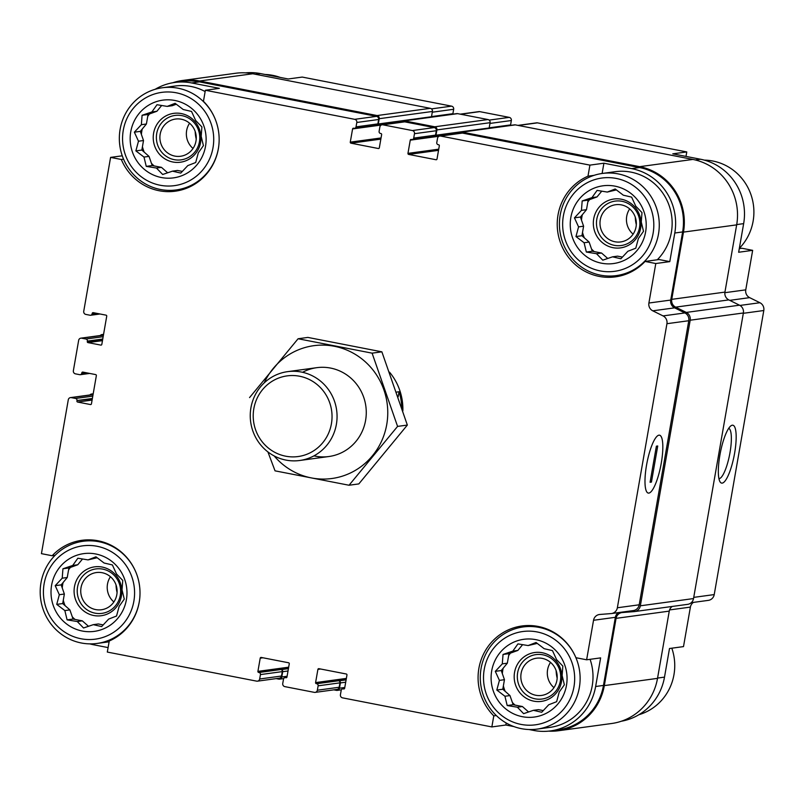 <?xml version="1.0" encoding="UTF-8"?>
<svg xmlns="http://www.w3.org/2000/svg" width="804" height="804" viewBox="0 0 804 804"><rect width="100%" height="100%" fill="white"/><g stroke="black" fill="none" stroke-linecap="round" stroke-linejoin="round"><path stroke-width="1.21" d="M739.288 248.617L741.921 248.255L752.655 250.345L738.655 252.255L743.65 223.633A55.144 53.365 -97.7 0 0 700.545 159.242L695.289 159.966M685.993 156.408L686.777 151.936L672.777 153.835L700.545 159.242M245.501 72.862A55.144 53.365 -97.7 0 1 260.456 73.576L288.234 78.983L302.234 77.073L451.557 106.148L431.477 108.882M669.792 261.622L659.059 259.531L645.059 261.441A52.682 50.974 82.3 0 1 615.331 276.877A52.682 50.974 82.3 0 1 559.122 238.476A52.682 50.974 82.3 0 1 587.985 176.177L589.915 165.121L603.904 163.212L631.683 168.619A55.144 53.365 -97.7 0 1 674.787 233.009L669.792 261.622L655.793 263.531L645.059 261.441M587.985 176.177L594.005 175.352M602.116 173.473L603.904 163.212M381.046 137.956L350.273 142.137L352.584 128.931A0.894 0.864 -97.7 0 1 353.589 128.218L354.021 128.298A1.789 1.739 -97.7 0 0 354.564 128.318L376.403 125.344A1.789 1.739 -97.7 0 0 377.87 123.896L378.634 119.494A2.693 2.603 -97.7 0 0 376.533 116.359L199.432 81.877L191.593 82.943L219.361 88.35L205.372 90.259L203.442 101.314A52.682 50.974 82.3 0 1 216.688 155.614A52.682 50.974 82.3 0 1 175.242 191.201A52.682 50.974 82.3 0 1 121.324 159.483L110.59 157.393L122.268 155.805M121.324 159.483L123.565 159.182M513.947 726.595L505.857 725.017L506.208 722.997M505.857 725.017L491.857 726.927L493.787 715.861L496.289 715.53M493.787 715.861A52.682 50.974 82.3 0 1 480.541 661.561A52.682 50.974 82.3 0 1 521.977 625.974A52.682 50.974 82.3 0 1 575.905 657.702L586.629 659.793L600.628 657.883L595.633 686.505A55.144 53.365 -97.7 0 1 550.519 730.916A55.144 53.365 -97.7 0 1 533.635 730.424L528.992 729.519M693.43 602.397A7.176 6.945 -97.7 0 0 690.395 607.1L683.5 646.607L669.501 648.506L664.506 677.129L657.571 678.073M92.299 398.905L76.993 400.553A1.789 1.739 -97.7 0 0 75.586 398.462L71.315 397.628A2.693 2.603 -97.7 0 0 68.29 399.769L41.436 553.654L52.17 555.745A52.682 50.974 82.3 0 1 81.887 540.308A52.682 50.974 82.3 0 1 138.107 578.699A52.682 50.974 82.3 0 1 109.243 641.009L107.314 652.064L256.647 681.139A2.693 2.603 -97.7 0 0 259.672 678.988L260.436 674.586A1.789 1.739 -97.7 0 0 259.039 672.496L258.617 672.415A0.894 0.864 -97.7 0 1 257.913 671.37L260.215 658.154A0.894 0.864 -97.7 0 1 261.22 657.441L288.566 662.767A0.894 0.864 -97.7 0 1 289.269 663.813L286.968 677.018A0.894 0.864 -97.7 0 1 285.953 677.732L285.531 677.651A1.789 1.739 -97.7 0 0 283.51 679.078L282.747 683.48A2.693 2.603 -97.7 0 0 284.847 686.626L314.334 692.365A2.693 2.603 -97.7 0 0 317.349 690.224L318.123 685.822A1.789 1.739 -97.7 0 0 316.716 683.722L316.294 683.641A0.894 0.864 -97.7 0 1 315.59 682.596L317.902 669.39A0.894 0.864 -97.7 0 1 318.907 668.677L346.253 673.993A0.894 0.864 -97.7 0 1 346.956 675.038L344.645 688.254A0.894 0.864 -97.7 0 1 343.64 688.968L343.207 688.877A1.789 1.739 -97.7 0 0 341.197 690.314L340.424 694.716A2.693 2.603 -97.7 0 0 342.524 697.852L491.857 726.927M52.17 555.745L55.054 555.353M550.519 730.916L558.358 729.841A55.144 53.365 -97.7 0 0 603.472 685.43L615.361 617.311L593.533 620.286L586.629 659.793M589.915 165.121L440.582 136.047A2.693 2.603 -97.7 0 0 439.758 136.027L461.596 133.052A2.693 2.603 -97.7 0 1 462.421 133.072L639.522 167.554A55.144 53.365 -97.7 0 1 682.626 231.934L670.737 300.063L648.898 303.028L655.793 263.531M354.564 128.318A1.789 1.739 -97.7 0 0 356.031 126.871L356.805 122.469A2.693 2.603 -97.7 0 0 354.695 119.324L205.372 90.259M191.593 82.943A55.144 53.365 -97.7 0 0 174.709 82.46A55.144 53.365 -97.7 0 0 155.162 89.294M199.432 81.877A55.144 53.365 -97.7 0 0 182.548 81.395L174.709 82.46M110.59 157.393L83.737 311.279A2.693 2.603 -97.7 0 0 85.837 314.414L90.108 315.248A1.789 1.739 -97.7 0 0 92.128 313.821L92.209 313.379A0.894 0.864 -97.7 0 1 93.214 312.666L106.038 315.158A0.894 0.864 -97.7 0 1 106.731 316.203L101.817 344.383A0.894 0.864 -97.7 0 1 100.812 345.097L87.988 342.604A0.894 0.864 -97.7 0 1 87.284 341.559L87.365 341.117A1.789 1.739 -97.7 0 0 85.968 339.027L81.686 338.193A2.693 2.603 -97.7 0 0 78.661 340.333L73.365 370.714A2.693 2.603 -97.7 0 0 75.465 373.85L79.737 374.684A1.789 1.739 -97.7 0 0 81.757 373.257L81.837 372.815A0.894 0.864 -97.7 0 1 82.842 372.101L95.656 374.594A0.894 0.864 -97.7 0 1 96.359 375.649L91.445 403.819A0.894 0.864 -97.7 0 1 90.43 404.543L77.616 402.04A0.894 0.864 -97.7 0 1 76.913 400.995M89.767 643.873A55.144 53.365 -97.7 0 0 93.545 644.758L108.098 647.592M389.518 372.162A56.039 54.23 82.3 0 1 402.854 410.874M439.758 136.027A2.693 2.603 -97.7 0 0 437.557 138.187L436.783 142.589A1.789 1.739 -97.7 0 0 438.19 144.69L438.612 144.77A0.894 0.864 -97.7 0 1 439.316 145.815L437.014 159.021A0.894 0.864 -97.7 0 1 435.999 159.735L408.653 154.418A0.894 0.864 -97.7 0 1 407.96 153.373L410.261 140.157A0.894 0.864 -97.7 0 1 411.266 139.444L411.698 139.524A1.789 1.739 -97.7 0 0 413.718 138.097L414.482 133.695A2.693 2.603 -97.7 0 0 412.382 130.56L382.895 124.821A2.693 2.603 -97.7 0 0 379.87 126.962L379.106 131.364A1.789 1.739 -97.7 0 0 380.503 133.454L380.935 133.544A0.894 0.864 -97.7 0 1 381.639 134.59L379.327 147.795A0.894 0.864 -97.7 0 1 378.322 148.509L350.976 143.182A0.894 0.864 -97.7 0 1 350.273 142.137M670.737 300.063A7.176 6.945 -97.7 0 0 674.616 307.852L684.897 312.937A7.176 6.945 -97.7 0 1 688.777 320.726L639.2 604.799A7.176 6.945 -97.7 0 1 633.331 610.578L611.492 613.542A7.176 6.945 -97.7 0 1 611.11 613.583L599.784 614.467A7.176 6.945 -97.7 0 0 593.533 620.286M611.492 613.542A7.176 6.945 -97.7 0 0 617.361 607.764L666.938 323.7A7.176 6.945 -97.7 0 0 663.059 315.912L652.778 310.826A7.176 6.945 -97.7 0 1 648.898 303.028M489.073 128.308A1.789 1.739 -97.7 0 0 489.164 127.977L490.088 122.69A2.693 2.603 -97.7 0 0 487.988 119.545L457.647 113.645A2.693 2.603 -97.7 0 0 456.823 113.615L403.638 120.861A2.693 2.603 -97.7 0 0 401.769 122.118M431.396 117.082A1.789 1.739 -97.7 0 0 431.487 116.741L432.411 111.465A2.693 2.603 -97.7 0 0 430.311 108.319L252.778 73.757A56.039 54.23 -97.7 0 0 235.612 73.264L182.428 80.5A56.039 54.23 -97.7 0 0 172.78 82.762M618.407 612.608A7.176 6.945 -97.7 0 0 615.361 617.311M661.27 463.134A29.497 7.065 101 0 0 657.662 435.748A29.497 7.065 101 0 0 646.979 462.782A29.497 7.065 101 0 0 646.738 491.857A29.497 7.065 101 0 0 661.27 463.134M433.808 136.61L433.959 136.64A1.789 1.739 -97.7 0 0 435.979 135.213L436.904 129.926A2.693 2.603 -97.7 0 0 434.793 126.791L404.462 120.881A2.693 2.603 -97.7 0 0 403.638 120.861M412.251 139.544L434.08 136.569A1.789 1.739 -97.7 0 0 435.547 135.132L436.321 130.73A2.693 2.603 -97.7 0 0 434.22 127.585L404.734 121.846A2.693 2.603 -97.7 0 0 403.909 121.826L382.071 124.791M376.121 125.384L376.282 125.414A1.789 1.739 -97.7 0 0 378.292 123.987L379.217 118.701A2.693 2.603 -97.7 0 0 377.116 115.555L199.583 81.003A56.039 54.23 -97.7 0 0 182.428 80.5M81.686 338.193L103.414 335.238A2.693 2.603 -97.7 0 0 102.701 335.198L80.862 338.162M71.315 397.628L93.043 394.674A2.693 2.603 -97.7 0 0 92.329 394.633L70.491 397.608M257.471 681.159L279.31 678.184A2.693 2.603 -97.7 0 0 281.511 676.023L282.274 671.621A1.789 1.739 -97.7 0 0 280.877 669.521L259.039 672.496M276.144 678.616L278.757 679.129A2.693 2.603 -97.7 0 0 281.782 676.988L282.707 671.702A1.789 1.739 -97.7 0 0 281.299 669.611L280.877 669.521M315.148 692.385L336.987 689.42A2.693 2.603 -97.7 0 0 339.187 687.249L339.961 682.847A1.789 1.739 -97.7 0 0 338.554 680.757L316.716 683.722M333.821 689.852L336.434 690.355A2.693 2.603 -97.7 0 0 339.459 688.214L340.383 682.928A1.789 1.739 -97.7 0 0 338.986 680.837L338.554 680.757M103.495 334.755L102.751 334.615A2.693 2.603 -97.7 0 0 100.279 335.529M93.123 394.201L92.38 394.05A2.693 2.603 -97.7 0 0 89.907 394.965M548.589 731.137A56.039 54.23 -97.7 0 0 558.478 730.736A56.039 54.23 -97.7 0 0 604.327 685.601L616.065 618.356A7.176 6.945 -97.7 0 1 622.316 612.537L634.095 611.623A7.176 6.945 -97.7 0 0 640.346 605.804L690.184 320.213A7.176 6.945 -97.7 0 0 686.304 312.424L675.621 307.138A7.176 6.945 -97.7 0 1 671.742 299.349L683.48 232.105A56.039 54.23 -97.7 0 0 639.672 166.669L462.139 132.107A2.693 2.603 -97.7 0 0 459.456 133.343M558.478 730.736L611.663 723.499A56.039 54.23 -97.7 0 0 657.521 678.365L669.26 611.12L616.065 618.356M672.244 606.447A7.176 6.945 -97.7 0 0 669.26 611.12M634.477 611.583L687.661 604.347A7.176 6.945 -97.7 0 0 693.53 598.568L743.378 312.977A7.176 6.945 -97.7 0 0 739.499 305.188L728.816 299.902L675.621 307.138M461.315 132.087L514.51 124.851A2.693 2.603 -97.7 0 1 515.334 124.871L692.867 159.433A56.039 54.23 -97.7 0 1 736.665 224.869L724.937 292.103A7.176 6.945 -97.7 0 0 728.816 299.902M621.311 721.238A55.144 53.365 -97.7 0 0 664.506 677.129M691.259 602.688L708.354 600.367A7.176 6.945 -97.7 0 0 714.223 594.588L763.8 310.515A7.176 6.945 -97.7 0 0 759.921 302.726L749.64 297.641L729.73 300.354M734.615 453.154A29.497 7.065 101 0 0 731.007 425.768A29.497 7.065 101 0 0 720.324 452.803A29.497 7.065 101 0 0 720.082 481.877A29.497 7.065 101 0 0 734.615 453.154M752.655 250.345L745.76 289.852A7.176 6.945 -97.7 0 0 749.64 297.641M686.777 151.936L537.444 122.861A2.693 2.603 -97.7 0 0 536.62 122.841L517.947 125.384M510.419 125.404A1.789 1.739 -97.7 0 0 510.58 124.921L511.344 120.52A2.693 2.603 -97.7 0 0 509.244 117.374L479.757 111.635A2.693 2.603 -97.7 0 0 478.933 111.615L460.27 114.148M452.732 114.178A1.789 1.739 -97.7 0 0 452.893 113.686L453.667 109.284A2.693 2.603 -97.7 0 0 451.557 106.148M718.927 478.651A25.658 6.141 101 0 0 730.002 452.572A25.658 6.141 101 0 0 728.725 428.321M602.397 173.443A51.556 49.898 82.3 0 1 658.788 217.794A51.556 49.898 82.3 0 1 616.306 275.611A51.556 49.898 82.3 0 1 600.518 275.159A51.556 49.898 82.3 0 1 559.433 223.09A51.556 49.898 82.3 0 1 602.397 173.443L615.281 171.684A51.556 49.898 82.3 0 1 666.988 200.347A51.556 49.898 82.3 0 1 657.29 259.772M622.266 275.42A52.682 50.974 82.3 0 1 618.819 275.269M218.638 146.901A51.556 49.898 82.3 0 1 176.217 189.945A51.556 49.898 82.3 0 1 160.428 189.483A51.556 49.898 82.3 0 1 119.344 137.414A51.556 49.898 82.3 0 1 162.307 87.767L175.192 86.018A51.556 49.898 82.3 0 1 205.141 91.576M182.176 189.744A52.682 50.974 82.3 0 1 178.729 189.603M85.676 540.921A52.682 50.974 82.3 0 1 88.963 539.856M525.766 626.597A52.682 50.974 82.3 0 1 529.052 625.532M590.086 659.32A51.556 49.898 82.3 0 1 550.036 727.359L537.152 729.107A51.556 49.898 82.3 0 1 521.364 728.655A51.556 49.898 82.3 0 1 480.289 676.586A51.556 49.898 82.3 0 1 523.253 626.939A51.556 49.898 82.3 0 1 575.634 657.069M80.923 638.738A47.074 45.557 82.3 0 1 54.18 561.825A47.074 45.557 82.3 0 1 131.886 576.95A47.074 45.557 82.3 0 1 80.923 638.738M82.269 631.029A39.225 37.959 82.3 0 1 59.978 566.941A39.225 37.959 82.3 0 1 124.731 579.543A39.225 37.959 82.3 0 1 82.269 631.029M139.494 600.397A51.556 49.898 82.3 0 1 97.063 643.441A51.556 49.898 82.3 0 1 81.274 642.979A51.556 49.898 82.3 0 1 40.2 590.91A51.556 49.898 82.3 0 1 83.164 541.263A51.556 49.898 82.3 0 1 135.544 571.403M59.325 594.709L56.732 604.377L64.843 610.578L67.094 619.864L77.284 621.532L83.536 627.984L93.314 624.658L101.636 626.587L108.64 619.1L116.55 616.015L119.143 606.357L124.278 599.121L122.027 589.834L122.761 580.428L116.51 573.976L112.389 564.941L104.068 563.011L95.957 556.81L88.048 559.896L77.857 558.217L72.722 565.453L62.943 568.78L62.209 578.197L55.205 585.674L59.325 594.709L64.36 594.025L62.702 603.563L69.878 609.884L73.063 619.05L82.32 620.849L88.51 626.306M93.314 624.658L98.349 623.964L103.234 624.919M97.183 557.725L88.048 559.896M82.541 558.971L77.757 564.76L68.913 567.976L67.245 577.503L61.174 584.87L64.36 594.025M74.963 619.412A36.984 35.798 82.3 0 1 72.3 616.849M65.084 605.653A36.984 35.798 82.3 0 1 63.285 600.226M62.26 587.965A36.984 35.798 82.3 0 1 63.074 582.568M68.581 569.865A36.984 35.798 82.3 0 1 70.39 567.433M93.726 615.502A24.663 23.859 82.3 0 1 79.717 575.212A24.663 23.859 82.3 0 1 120.419 583.141A24.663 23.859 82.3 0 1 93.726 615.502M95.083 613.171A22.422 21.688 82.3 0 1 82.34 576.538A22.422 21.688 82.3 0 1 119.344 583.744A22.422 21.688 82.3 0 1 95.083 613.171M95.706 609.593A18.773 18.17 82.3 0 1 80.742 590.628A18.773 18.17 82.3 0 1 96.39 572.548A18.773 18.17 82.3 0 1 116.932 588.699A18.773 18.17 82.3 0 1 101.455 609.754A18.773 18.17 82.3 0 1 95.706 609.593M113.877 601.965A18.773 18.17 82.3 0 1 110.439 576.739M521.012 724.404A47.074 45.557 82.3 0 1 494.269 647.501A47.074 45.557 82.3 0 1 571.976 662.627A47.074 45.557 82.3 0 1 521.012 724.404M522.359 716.696A39.225 37.959 82.3 0 1 500.068 652.607A39.225 37.959 82.3 0 1 564.82 665.22A39.225 37.959 82.3 0 1 522.359 716.696M575.905 657.702A51.556 49.898 82.3 0 1 537.152 729.107M499.415 680.385L496.822 690.043L504.932 696.244L507.183 705.53L517.374 707.208L523.625 713.661L533.404 710.324L541.725 712.254L548.72 704.766L556.639 701.691L559.232 692.023L564.368 684.797L562.117 675.511L562.85 666.104L556.599 659.642L552.479 650.617L544.157 648.687L536.047 642.486L528.127 645.562L517.947 643.893L512.811 651.119L503.033 654.456L502.299 663.863L495.294 671.35L499.415 680.385L504.45 679.702L502.791 689.229L509.967 695.56L513.153 704.716L522.409 706.525L528.6 711.982M533.404 710.324L538.439 709.641L543.323 710.595M537.273 643.391L528.127 645.562M522.63 644.637L517.846 650.436L509.002 653.642L507.334 663.179L501.264 670.536L504.45 679.702M515.052 705.088A36.984 35.798 82.3 0 1 512.389 702.525M505.173 691.329A36.984 35.798 82.3 0 1 503.374 685.902M502.349 673.641A36.984 35.798 82.3 0 1 503.163 668.235M508.671 655.541A36.984 35.798 82.3 0 1 510.47 653.109M533.816 701.168A24.663 23.859 82.3 0 1 519.806 660.888A24.663 23.859 82.3 0 1 560.509 668.807A24.663 23.859 82.3 0 1 533.816 701.168M535.173 698.837A22.422 21.688 82.3 0 1 522.429 662.215A22.422 21.688 82.3 0 1 559.433 669.42A22.422 21.688 82.3 0 1 535.173 698.837M535.796 695.259A18.773 18.17 82.3 0 1 520.831 676.305A18.773 18.17 82.3 0 1 536.479 658.215A18.773 18.17 82.3 0 1 557.021 674.375A18.773 18.17 82.3 0 1 541.544 695.43A18.773 18.17 82.3 0 1 535.796 695.259M553.966 687.641A18.773 18.17 82.3 0 1 550.529 662.406M671.822 648.195A51.556 49.898 82.3 0 1 638.929 714.706M160.076 185.232A47.074 45.557 82.3 0 1 133.323 108.329A47.074 45.557 82.3 0 1 211.03 123.454A47.074 45.557 82.3 0 1 160.076 185.232M161.423 177.533A39.225 37.959 82.3 0 1 139.132 113.444A39.225 37.959 82.3 0 1 203.884 126.047A39.225 37.959 82.3 0 1 161.423 177.533M162.307 87.767A51.556 49.898 82.3 0 1 214.698 117.907M600.166 270.908A47.074 45.557 82.3 0 1 573.413 193.995A47.074 45.557 82.3 0 1 651.119 209.13A47.074 45.557 82.3 0 1 600.166 270.908M601.513 263.199A39.225 37.959 82.3 0 1 579.222 199.111A39.225 37.959 82.3 0 1 643.974 211.723A39.225 37.959 82.3 0 1 601.513 263.199M265.099 74.481A51.556 49.898 82.3 0 1 280.144 77.405M704.324 160.127A51.556 49.898 82.3 0 1 750.152 192.468A51.556 49.898 82.3 0 1 739.338 248.335M578.568 226.889L575.965 236.547L584.086 242.748L586.337 252.034L596.518 253.712L602.769 260.164L612.547 256.828L620.869 258.757L627.874 251.27L635.783 248.195L638.386 238.527L643.512 231.301L641.27 222.015L641.994 212.608L635.743 206.146L631.622 197.121L623.311 195.191L615.191 188.99L607.281 192.066L597.091 190.397L591.955 197.623L582.176 200.96L581.443 210.367L574.448 217.854L578.568 226.889L583.603 226.195L581.935 235.733L589.121 242.064L592.307 251.22L601.563 253.029L607.754 258.486M612.547 256.828L617.583 256.144L622.467 257.099M616.417 189.895L607.281 192.066M601.774 191.141L596.99 196.94L588.146 200.146L586.488 209.683L580.418 217.04L583.603 226.195M594.196 251.592A36.984 35.798 82.3 0 1 591.543 249.029M584.317 237.833A36.984 35.798 82.3 0 1 582.518 232.406M581.493 220.145A36.984 35.798 82.3 0 1 582.317 214.738M587.814 202.045A36.984 35.798 82.3 0 1 589.623 199.613M612.96 247.672A24.663 23.859 82.3 0 1 598.95 207.392A24.663 23.859 82.3 0 1 639.652 215.311A24.663 23.859 82.3 0 1 612.96 247.672M614.316 245.341A22.422 21.688 82.3 0 1 601.583 208.718A22.422 21.688 82.3 0 1 638.587 215.924A22.422 21.688 82.3 0 1 614.316 245.341M614.939 241.763A18.773 18.17 82.3 0 1 599.985 222.808A18.773 18.17 82.3 0 1 615.633 204.718A18.773 18.17 82.3 0 1 636.165 220.879A18.773 18.17 82.3 0 1 620.688 241.934A18.773 18.17 82.3 0 1 614.939 241.763M633.11 234.145A18.773 18.17 82.3 0 1 629.673 208.909M138.479 141.213L135.876 150.881L143.996 157.071L146.248 166.368L156.438 168.036L162.679 174.488L172.458 171.162L180.779 173.081L187.784 165.604L195.694 162.519L198.297 152.86L203.422 145.624L201.181 136.338L201.904 126.931L195.663 120.479L191.533 111.444L183.222 109.515L175.101 103.314L167.192 106.399L157.001 104.721L151.866 111.957L142.087 115.284L141.363 124.7L134.358 132.178L138.479 141.213L143.514 140.529L141.846 150.067L149.031 156.388L152.217 165.554L161.473 167.353L167.664 172.81M172.458 171.162L177.493 170.468L182.377 171.423M176.327 104.218L172.227 105.716L167.192 106.399M161.684 105.475L156.901 111.264L148.057 114.48L146.398 124.007L140.328 131.364L143.514 140.529M154.107 165.915A36.984 35.798 82.3 0 1 151.453 163.353M144.228 152.157A36.984 35.798 82.3 0 1 142.429 146.73M141.403 134.469A36.984 35.798 82.3 0 1 142.228 129.062M147.725 116.369A36.984 35.798 82.3 0 1 149.534 113.937M172.88 162.006A24.663 23.859 82.3 0 1 158.86 121.716A24.663 23.859 82.3 0 1 199.563 129.645A24.663 23.859 82.3 0 1 172.88 162.006M174.227 159.664A22.422 21.688 82.3 0 1 161.493 123.042A22.422 21.688 82.3 0 1 198.498 130.248A22.422 21.688 82.3 0 1 174.227 159.664M174.85 156.097A18.773 18.17 82.3 0 1 159.895 137.132A18.773 18.17 82.3 0 1 175.543 119.052A18.773 18.17 82.3 0 1 196.075 135.203A18.773 18.17 82.3 0 1 180.598 156.257A18.773 18.17 82.3 0 1 174.85 156.097M193.02 148.469A18.773 18.17 82.3 0 1 189.583 123.243M196.216 138.992A34.522 33.406 82.3 0 1 195.201 131.514M636.306 224.668A34.522 33.406 82.3 0 1 635.291 217.191M117.072 592.488A34.522 33.406 82.3 0 1 116.047 585.01M557.162 678.164A34.522 33.406 82.3 0 1 556.137 670.687M161.473 167.353L156.438 168.036M156.901 111.264L151.866 111.957M148.057 114.48L142.087 115.284M146.398 124.007L141.363 124.7M140.328 131.364L134.358 132.178M141.846 150.067L135.876 150.881M149.031 156.388L143.996 157.071M152.217 165.554L146.248 166.368M82.32 620.849L77.284 621.532M77.757 564.76L72.722 565.453M68.913 567.976L62.943 568.78M67.245 577.503L62.209 578.197M61.174 584.87L55.205 585.674M62.702 603.563L56.732 604.377M69.878 609.884L64.843 610.578M73.063 619.05L67.094 619.864M522.409 706.525L517.374 707.208M517.846 650.436L512.811 651.119M509.002 653.642L503.033 654.456M507.334 663.179L502.299 663.863M501.264 670.536L495.294 671.35M502.791 689.229L496.822 690.043M509.967 695.56L504.932 696.244M513.153 704.716L507.183 705.53M601.563 253.029L596.518 253.712M596.99 196.94L591.955 197.623M588.146 200.146L582.176 200.96M586.488 209.683L581.443 210.367M580.418 217.04L574.448 217.854M581.935 235.733L575.965 236.547M589.121 242.064L584.086 242.748M592.307 251.22L586.337 252.034M396.593 392.091L399.055 391.749A56.039 54.23 82.3 0 1 401.729 407.427M399.055 391.749L398.181 396.744M299.601 376.232A40.713 39.396 82.3 0 1 322.736 442.743A40.713 39.396 82.3 0 1 255.541 429.658A40.713 39.396 82.3 0 1 299.601 376.232M301.339 372.041A44.833 43.386 82.3 0 1 337.057 417.316A44.833 43.386 82.3 0 1 299.701 460.491A44.833 43.386 82.3 0 1 250.667 421.919A44.833 43.386 82.3 0 1 287.611 371.649A44.833 43.386 82.3 0 1 301.339 372.041M264.204 382.875A67.023 64.863 82.3 0 1 358.313 356.313A67.023 64.863 82.3 0 1 371.93 456.381A67.023 64.863 82.3 0 1 274.154 455.918M302.575 372.302A44.833 43.386 82.3 0 1 365.85 406.241A44.833 43.386 82.3 0 1 313.942 455.868M267.913 451.918L275.038 470.842L349.047 485.244L397.578 426.401L372.101 353.157L298.093 338.755L249.562 397.588M349.047 485.244L358.825 483.918L407.347 425.075L397.578 426.401M298.093 338.755L307.872 337.419L381.87 351.83L407.347 425.075M372.101 353.157L381.87 351.83M651.431 482.098L650.084 482.279L656.386 446.17L657.732 445.989L651.431 482.098L650.155 481.857M648.848 493.093A29.497 7.065 101 0 0 661.059 464.31A29.497 7.065 101 0 0 659.541 435.185A29.497 7.065 101 0 0 646.979 462.782A29.497 7.065 101 0 0 648.275 493.083A29.497 7.065 101 0 0 648.848 493.093M603.472 685.43L595.633 686.505M682.626 231.934L674.787 233.009M639.522 167.554L631.683 168.619M462.421 133.072L440.582 136.047M376.533 116.359L354.695 119.324M639.2 604.799L617.361 607.764M688.777 320.726L666.938 323.7M684.897 312.937L663.059 315.912M674.616 307.852L652.778 310.826M436.542 159.664L435.999 159.735M438.522 150.348L408.653 154.418M438.733 149.182L407.96 153.373M439.004 136.248L410.261 140.157M435.547 135.132L413.718 138.097M436.321 130.73L414.482 133.695M434.22 127.585L412.382 130.56M404.734 121.846L382.895 124.821M378.855 148.438L378.322 148.509M380.845 139.122L350.976 143.182M381.317 125.022L352.584 128.931M377.87 123.896L356.031 126.871M378.634 119.494L356.805 122.469M96.259 313.258L92.128 313.821M94.962 313.007L92.209 313.379M101.344 345.027L100.812 345.097M102.47 340.635L87.988 342.604M102.671 339.459L87.284 341.559M102.751 339.027L87.365 341.117M103.163 336.685L85.968 339.027M85.887 372.694L81.757 373.257M84.581 372.443L81.837 372.815M90.973 404.462L90.43 404.543M92.098 400.07L77.616 402.04M92.38 398.462L76.993 400.553M92.782 396.121L75.586 398.462M281.511 676.023L259.672 678.988M282.274 671.621L260.436 674.586M288.425 668.637L281.299 669.611M288.475 668.345L258.617 672.415M288.686 667.179L257.913 671.37M262.968 657.783L260.215 658.154M286.495 677.661L285.953 677.732M286.726 677.491L285.531 677.651M339.187 687.249L317.349 690.224M339.961 682.847L318.123 685.822M346.112 679.862L338.986 680.837M346.162 679.581L316.294 683.641M346.363 678.405L315.59 682.596M320.655 669.008L317.902 669.39M344.172 688.887L343.64 688.968M344.413 688.716L343.207 688.877M657.521 678.365L604.327 685.601M693.53 598.568L640.346 605.804M743.378 312.977L690.184 320.213M739.499 305.188L686.304 312.424M724.937 292.103L671.742 299.349M736.665 224.869L683.48 232.105M692.867 159.433L639.672 166.669M515.334 124.871L462.139 132.107M489.164 127.977L435.979 135.213M490.088 122.69L436.904 129.926M487.988 119.545L434.793 126.791M457.647 113.645L404.462 120.881M431.487 116.741L378.292 123.987M432.411 111.465L379.217 118.701M430.311 108.319L377.116 115.555M252.778 73.757L199.583 81.003M103.535 334.504L102.751 334.615M93.163 393.94L92.38 394.05M287.098 676.264L281.782 676.988M288.023 670.978L282.707 671.702M344.775 687.49L339.459 688.214M345.7 682.204L340.383 682.928M690.395 607.1L669.561 609.934M714.223 594.588L693.741 597.372M763.8 310.515L743.318 313.309M759.921 302.726L739.971 305.44M745.76 289.852L724.856 292.696M743.65 223.633L736.715 224.577M537.444 122.861L518.359 125.464M510.58 124.921L489.194 127.826M511.344 120.52L489.958 123.424M509.244 117.374L489.154 120.108M479.757 111.635L460.682 114.228M452.893 113.686L431.507 116.6M453.667 109.284L432.281 112.198M260.456 73.576L255.37 74.269M100.018 313.992L90.661 315.258M89.646 373.428L80.289 374.704M286.817 677.39L284.978 677.641M344.494 688.616L342.665 688.867M459.506 133.253L434.512 136.66M401.829 122.027L376.825 125.424M103.565 334.363L101.927 334.585M93.194 393.809L91.555 394.03M283.671 678.596L279.581 679.149M341.348 689.822L337.258 690.385M97.063 643.441L109.113 641.803M83.164 541.263L92.41 540.007M523.253 626.939L532.499 625.673M176.217 189.945L185.463 188.679M616.306 275.611L625.552 274.355M299.701 460.491L328.906 456.521M287.611 371.649L316.816 367.669"/></g></svg>
